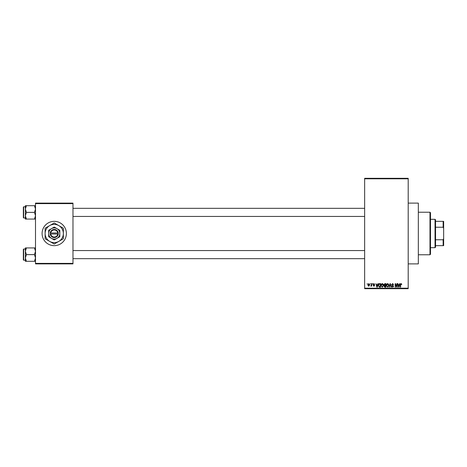 <?xml version="1.0" encoding="UTF-8"?>
<svg xmlns="http://www.w3.org/2000/svg" width="467" height="467" viewBox="0 0 467 467"><rect width="100%" height="100%" fill="white"/><g stroke="black" fill="none" stroke-linecap="round" stroke-linejoin="round"><path stroke-width="0.7" d="M408.205 203.116L418.333 203.116L418.333 263.884L408.205 263.884M54.242 221.346A12.154 12.154 0 0 0 42.088 233.5A12.154 12.154 0 0 0 54.242 245.654A12.154 12.154 0 0 0 66.39 233.5A12.154 12.154 0 0 0 54.242 221.346M370.086 284.14L370.407 283.632L370.086 284.14M371.376 284.969L371.376 283.632L371.697 283.632L371.697 286.213L371.376 285.798L370.687 286.119L371.376 284.969M372.298 284.14L372.619 283.632L372.298 284.14M373.127 284.421L373.904 283.586L374.692 284.415L373.88 283.954L373.448 284.356L374.645 285.524L373.915 286.253L373.168 285.518L373.904 285.886L374.324 285.576L373.127 284.421M377.616 284.689L377.896 283.632L378.235 283.632L377.254 287.176L376.916 287.176L375.888 283.632L376.501 284.689L377.616 284.689M382.286 283.586L383.209 284.14L383.53 285.36L382.28 287.223L381.043 285.401L381.364 284.129L382.286 283.586M387.581 283.586L388.503 284.14L388.824 285.36L387.575 287.223L386.337 285.401L386.658 284.129L387.581 283.586M401.013 283.586L401.521 283.837L401.713 284.689L401.001 284L400.651 284.269L400.61 287.176L400.283 287.176L400.283 284.771L401.013 283.586M364.651 288.192L408.205 288.192L408.205 288.694L364.651 288.694L364.651 178.306L408.205 178.306L408.205 178.808L364.651 178.808M408.205 288.192L408.205 178.808M399.349 284.689L399.624 283.632L399.962 283.632L398.981 287.176L398.643 287.176L397.615 283.632L397.954 283.632L398.234 284.689L399.349 284.689M396.927 286.469L396.927 283.632L397.248 283.632L397.248 287.176L396.903 287.176L395.543 284.333L395.543 287.176L395.222 287.176L395.222 283.632L395.567 283.632L396.927 286.469M391.632 284.613L392.636 283.586L393.704 284.782L392.607 284L391.953 284.607L393.611 286.253L392.694 287.223L391.72 286.166L392.683 286.808L393.185 285.88L392.122 285.46L391.632 284.613M389.04 287.176L390.05 283.632L390.365 283.632L391.317 287.176L390.984 287.176L390.225 284.047L389.373 287.176L389.04 287.176M383.897 284.672L384.878 283.632L385.876 283.632L385.876 287.176L384.872 287.176L383.991 286.289L384.335 285.541L383.897 284.672M378.416 285.425C378.334 284.415 378.743 283.819 379.636 283.632L380.582 283.632L380.582 287.176L379.169 287.112L378.416 285.425M367.833 284.946L368.726 283.586L369.625 284.923L368.726 286.253L367.833 284.946M367.05 284.14L367.371 283.632L367.05 284.14M35.504 203.116L72.975 203.116L72.975 203.624L35.504 203.624L35.504 203.116M72.975 263.376L72.975 263.884L35.504 263.884L35.504 263.376L72.975 263.376L72.975 203.624M35.504 263.376L35.504 203.624M398.935 286.137L399.238 285.103L398.339 285.103L398.789 286.808L398.935 286.137M387.575 286.808L388.497 285.355L387.581 284L386.658 285.413L386.793 286.213L387.575 286.808M385.555 286.761L385.555 285.705L384.61 285.74L384.312 286.23L385.555 286.761M385.555 285.29L385.555 284.047L384.539 284.094L384.218 284.672L385.555 285.29M382.28 286.808L383.209 285.355L382.286 284L381.364 285.413L381.504 286.213L382.28 286.808M380.261 286.761L380.261 284.047L379.683 284.047L378.871 284.561L378.743 285.43L379.227 286.691L380.261 286.761M377.208 286.137L377.511 285.103L376.612 285.103L377.062 286.808L377.208 286.137M368.737 285.886L369.304 284.923L368.72 283.954L368.154 284.923L368.737 285.886M429.979 254.766L429.979 212.234L430.486 212.736L430.486 254.264L429.979 254.766L418.333 254.766M429.979 212.234L418.333 212.234M25.376 251.275L25.376 257.959L26.409 254.614L25.376 251.275L26.409 247.93L25.376 247.93L25.376 251.275M23.654 260.189L23.35 259.885L23.35 249.349L23.654 249.045L23.654 260.189L25.376 260.189M35.504 247.93L34.47 247.93L35.504 251.275L34.47 254.614L26.409 254.614M34.47 247.93L26.409 247.93M34.47 254.614L35.504 257.959L34.47 261.298L26.409 261.298L25.376 257.959L25.376 261.298L26.409 261.298M34.47 261.298L35.504 261.298M435.04 219.321L435.548 219.829L435.548 247.171L435.04 247.679L435.04 219.321L430.486 219.321M435.548 221.346L443.65 221.346L443.65 245.654L443.142 245.654L443.142 239.764L443.65 238.561M435.548 239.764L443.142 239.764M443.65 228.439L443.142 227.236L443.142 221.346M435.548 227.236L443.142 227.236M435.548 245.654L443.142 245.654M35.504 205.702L34.47 205.702L35.504 209.041L34.47 212.386L35.504 215.725L34.47 219.07L26.409 219.07L25.376 215.725L26.409 212.386L25.376 209.041L26.409 205.702L25.376 205.702L25.376 219.07L26.409 219.07M23.35 217.651L23.35 207.114L23.654 206.811L23.654 217.955L23.35 217.651M34.47 205.702L26.409 205.702M34.47 212.386L26.409 212.386M34.47 219.07L35.504 219.07M23.654 249.045L25.376 249.045L25.376 247.93M50.734 234.008L58.293 234.008L58.258 232.992A4.051 4.051 0 0 0 50.22 232.992L50.191 234.008L50.734 234.008A3.543 3.543 0 0 0 57.75 234.008M50.22 234.008A4.051 4.051 0 0 0 58.258 234.008M59.811 230.284L54.242 227.067L48.667 230.284L48.667 236.716L54.242 239.933L59.811 236.716L59.811 230.284L57.027 228.678A5.569 5.569 0 0 0 48.667 233.5L48.667 236.716M48.667 230.284L48.667 233.5A5.569 5.569 0 0 0 57.027 238.322A5.569 5.569 0 0 0 57.027 228.678M58.795 241.392A9.112 9.112 0 0 0 58.795 225.608A9.112 9.112 0 0 0 45.124 233.5A9.112 9.112 0 0 0 58.795 241.392L63.354 238.765L63.354 228.235L54.242 222.975L45.124 228.235L45.124 238.765L54.242 244.025L58.795 241.392M58.258 232.992L50.22 232.992M57.75 232.992A3.543 3.543 0 0 0 50.734 232.992M364.651 258.665L72.975 258.665M364.651 250.563L72.975 250.563M72.975 208.335L364.651 208.335M72.975 216.437L364.651 216.437M435.04 247.679L430.486 247.679M23.654 217.955L25.376 217.955M23.654 206.811L25.376 206.811"/></g></svg>
